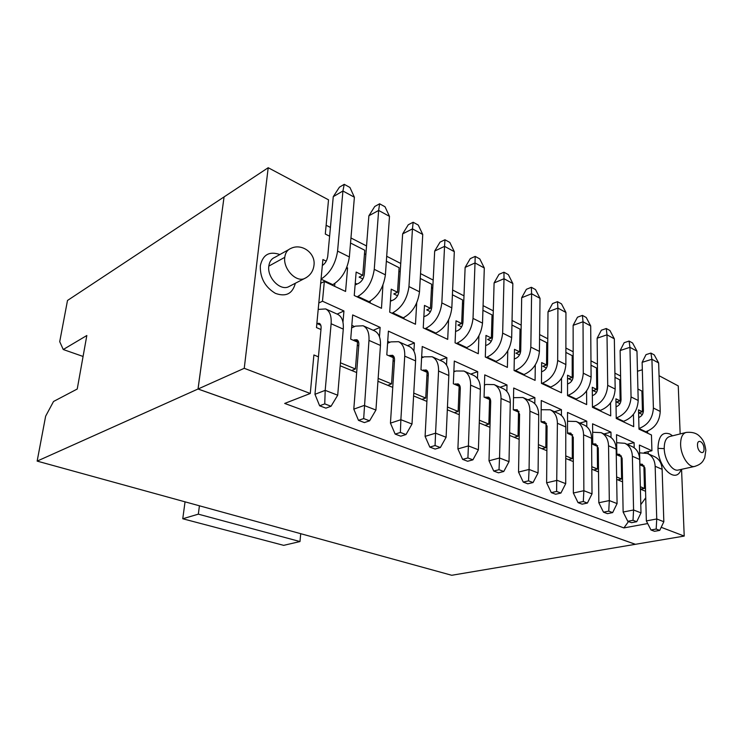 <?xml version="1.0" encoding="UTF-8"?>
<svg xmlns="http://www.w3.org/2000/svg" width="743" height="743" viewBox="0 0 743 743"><rect width="100%" height="100%" fill="white"/><g stroke="black" fill="none" stroke-linecap="round" stroke-linejoin="round"><path stroke-width="1.11" d="M420.259 278.449L431.683 284.253L430.429 308.317L426.705 309.896L430.429 311.707M432.76 288.312L431.507 287.68M430.429 308.317L424.467 305.41L423.241 327.895L447.704 339.375L448.586 319.964M423.891 316.091L424.578 316.425M424.95 328.703L425.804 328.369C434.961 323.465 440.311 314.976 441.834 302.903L444.546 246.351L434.683 251.06L431.785 307.184C431.274 311.168 429.51 313.973 426.491 315.626L423.854 316.732M435.008 333.421L435.862 333.096C445.029 328.276 450.351 319.871 451.828 307.871L454.317 251.663L444.546 246.351L444.955 239.757L440.042 242.134L434.683 251.06M454.317 251.663L449.821 242.432L444.955 239.757M400.198 271.864L398.88 271.204M416.702 302.94L415.476 324.254L389.685 312.153L391.227 289.185L397.514 292.259L393.809 293.94L397.561 295.76M390.493 300.098L391.71 300.674M404.016 317.502L403.932 318.84M390.419 301.259L393.604 299.828C396.613 298.092 398.397 295.185 398.954 291.126L402.65 233.878L408.251 224.776L413.145 222.25L418.263 225.064L422.748 234.472L419.498 291.804C417.872 304.063 412.486 312.738 403.347 317.809L402.492 318.162M422.748 234.472L412.467 228.872L408.956 286.566C407.275 298.909 401.87 307.667 392.741 312.831L391.895 313.184M413.145 222.25L412.467 228.872L402.65 233.878M439.912 360.253L446.877 357.68L446.543 365.119M447.444 407.025L458.134 411.436L459.146 386.286L453.341 383.76L454.298 361.052L477.703 371.667L477.47 378.531M479.356 420.213L488.866 424.142L489.581 399.511L484.065 397.115L484.752 374.871L506.995 384.967L506.847 391.375M509.633 432.723L518.057 436.206L518.503 412.086L513.264 409.802L513.71 388.013L534.876 397.616L534.802 403.672M538.387 444.611L545.836 447.685L546.04 424.049L541.043 421.875L541.266 400.514L561.439 409.672L561.42 415.439M565.748 455.914L572.296 458.626L572.268 435.454L567.513 433.383L567.522 412.439L586.766 421.17L586.803 426.705M591.799 466.688L597.521 469.047L597.298 446.329L592.756 444.351L592.58 423.807L610.96 432.147L611.034 437.478M616.634 476.95L621.603 479.003L621.194 456.713L616.857 454.827L616.514 434.664L634.085 442.642L634.197 447.797M640.345 486.749L644.478 488.457L643.902 466.585L639.89 464.839L639.398 445.048L651.927 450.741L651.462 434.989L638.999 429.148L638.516 409.848L642.463 411.771L641.915 391.059L637.912 389.026M633.435 414.371L633.714 426.658L616.244 418.467L615.91 398.824L620.173 400.895L619.783 379.812L614.981 377.379M610.523 402.929L610.718 415.876L592.45 407.294L592.282 387.289L596.731 389.462L596.527 367.999L591.001 365.194M586.58 390.911L586.664 404.582L567.541 395.61L567.55 375.224L572.212 377.5L572.194 355.637L565.887 352.433M561.532 378.261L561.485 392.768L541.443 383.36L541.656 362.584L546.542 364.971L546.727 342.699L539.567 339.059M535.285 364.924L535.09 380.379L514.063 370.516L514.49 349.331L519.617 351.838L520.035 329.14L511.946 325.025M507.775 350.826L507.395 367.386L485.309 357.021L485.978 335.418L491.364 338.046L492.033 314.911L482.931 310.286M478.91 335.873L478.306 353.733L455.078 342.839L456.007 320.8L461.672 323.558L462.62 299.968L452.413 294.776M397.514 292.259L399.112 267.703L386.351 261.22M382.933 285.136L381.484 308.299L354.244 295.519L356.148 272.068L362.788 275.309L364.757 250.252L350.529 243.026M346.758 267.489L347.575 267.889L345.579 291.451L324.32 281.476L322.481 301.221L343.935 310.964L342.978 322.248M340.433 362.788L355.423 368.983L357.532 342.124L350.705 339.152L352.665 314.93L380.137 327.394L379.478 336.783M378.15 378.382L391.561 383.917L393.261 357.652L386.806 354.838L388.403 331.146L414.399 342.941L407.461 345.681M413.925 351.17L414.399 342.941M446.877 357.68L422.228 346.498L420.965 369.689L427.086 372.345L425.739 398.053L413.758 393.103M425.739 398.053L421.913 399.363L426.909 401.415M413.6 395.945L421.913 399.363M422.507 370.358L426.111 369.949C427.624 370.692 428.349 372.289 428.284 374.741L425.098 436.373L435.574 433.178L438.556 371.008C438.714 363.745 436.568 358.99 432.12 356.751L424.281 356.826L421.606 357.885M425.098 436.373L429.816 447.091L435.073 445.54L435.574 433.178L446.106 437.265L448.837 375.531C448.958 368.314 446.794 363.578 442.326 361.339L432.12 356.751M387.586 343.266L390.818 341.891L398.573 341.687L409.337 346.517C413.721 348.736 415.811 353.529 415.588 360.903L412.003 424.03L405.984 434.553L400.746 436.187L395.165 434.098L390.446 423.139L394.514 360.114C394.607 357.615 393.92 355.99 392.434 355.256L388.868 355.739M426.928 375.317L428.228 375.874M421.68 356.482L423.315 357.207M435.073 445.54L440.367 447.537L446.106 437.265M429.816 447.091L435.11 449.069L440.367 447.537M393.066 360.68L394.44 361.274M387.716 341.343L389.852 342.3M377.946 381.289L392.75 387.372M398.573 341.687C402.929 343.898 404.991 348.708 404.731 356.129L400.867 419.711L412.003 424.03M390.446 423.139L400.867 419.711L400.384 432.445L405.984 434.553M400.384 432.445L395.165 434.098M436.011 333.087L435.974 333.867M462.49 303.33L463.669 303.933M491.94 318.208L493.073 318.784M519.979 332.372L521.057 332.92M546.699 345.876L547.73 346.396M572.194 358.758L573.178 359.25M596.555 371.063L597.493 371.537M619.838 382.821L620.739 383.277M641.989 394.013L642.983 394.514M642.955 393.474L641.961 392.685M620.6 376.051L614.916 373.135M597.418 364.172L590.964 360.875M573.169 351.764L565.897 348.04M547.786 338.762L539.613 334.582M521.196 325.146L512.048 320.465M493.296 310.862L483.08 305.633M463.994 295.853L452.617 290.03M433.188 280.083L420.529 273.6M400.737 263.468L386.694 256.27M366.531 245.952L350.956 237.974M330.412 227.451L326.131 225.259M268.195 167.723L244.243 368.305L198.065 388.998L224.061 196.914L268.195 167.723L328.527 199.83L325.304 234.036L329.604 236.2M364.479 253.818L365.862 254.524M596.555 392.304L593.007 390.586L596.731 389.462M572.064 380.425L568.479 378.689L572.212 377.5M546.411 367.98L542.799 366.225L546.542 364.971M519.515 354.931L515.874 353.157L519.617 351.838M491.29 341.232L487.622 339.458L491.364 338.046M461.635 326.846L457.939 325.053L461.672 323.558M447.323 409.802L454.289 412.662L458.134 411.436M459.025 389.183L460.261 389.713M453.889 370.831L455.06 371.351M470.718 374.091L477.703 371.667M479.272 422.934L485.012 425.293L488.866 424.142M489.498 402.353L490.668 402.855M484.455 384.456L485.207 384.79M500.002 387.242L506.995 384.967M509.577 435.389L514.202 437.293L518.057 436.206M519.58 414.566L518.493 414.882L519.561 415.346M527.883 399.762L534.876 397.616M538.359 447.221L541.981 448.707L545.836 447.685M546.012 426.779L547.071 427.234M541.173 409.718L550.182 409.783L558.522 413.526C563.175 415.829 565.599 420.315 565.785 426.965L565.711 483.656L560.9 493.064L555.625 494.234L551.325 492.628L556.609 491.439L557.399 423.278C557.231 416.582 554.826 412.086 550.182 409.783M554.454 411.696L561.439 409.672M565.739 458.468L568.441 459.583L572.296 458.626M572.277 438.129L573.28 438.565M579.8 423.083L586.766 421.17M591.818 469.186L593.685 469.957L597.521 469.047M597.326 448.948L598.282 449.366M604.013 433.958L610.96 432.147M616.671 479.402L617.777 479.857L621.603 479.003M621.241 459.285L622.16 459.685M627.138 444.342L634.085 442.642M622.03 457.874L622.058 459.648M640.401 489.154L644.478 488.457M643.967 469.112L644.989 469.548M644.246 452.58L651.927 450.741M642.379 414.538L638.757 412.783L642.463 411.771M619.978 403.672L616.458 401.963L620.173 400.895M387.753 385.32L391.561 383.917M362.881 278.931L359.11 277.102L362.788 275.309M355.247 283.213L357.03 284.067M370.293 301.064L370.135 302.977M346.331 268.52L347.575 267.889M326.233 261.155L322.899 259.53L320.66 283.315L324.32 281.476M334.87 283.482L334.619 286.315M320.66 283.315L318.803 303.005L322.481 301.221M337.136 314.094L343.935 310.964M318.803 303.005L316.481 327.579L320.967 329.52M340.183 365.77L351.653 370.488L355.423 368.983M357.29 345.216L358.739 345.839M373.2 330.291L380.137 327.394M351.82 325.35L354.532 326.558M680.161 433.931L678.257 385.923L659.06 375.698M647.608 431.135L647.664 433.206M648.184 451.642L648.24 453.824M640.67 489.265L645.565 491.281M661.196 527.298L684.21 536.075L681.563 469.316M681.238 469.39L680.607 470.783C674.95 483.479 658.057 467.115 657.982 448.363C658.391 436.345 662.31 431.544 669.722 433.949L672.136 435.482M642.323 369.763L637.466 371.249M244.243 368.305L310.268 393.484L313.899 354.968L318.441 356.835M295.342 283.269C292.538 293.791 285.879 297.144 275.374 293.346C265.065 287.114 260.041 277.947 260.301 265.845C262.762 254.682 269.282 250.92 279.87 254.543M356.659 372.54L351.653 370.488M310.268 393.484L284.69 403.44L623.888 527.92L628.504 521.558M640.791 504.618L645.741 497.782M622.578 481.826L617.777 479.857M598.514 471.944L593.685 469.957M573.308 461.579L568.441 459.583M546.885 450.722L541.981 448.707M519.134 439.317L514.202 437.293M489.962 427.327L485.012 425.293M459.258 414.715L454.289 412.662M684.21 536.075L635.423 544.303L198.065 388.998M623.888 527.92L647.701 523.555M678.638 469.966L678.053 470.096C672.127 471.433 664.372 459.48 664.223 448.623C664.214 441.546 666.137 437.488 669.982 436.447L685.622 432.575M290.299 285.869L288.117 286.993C279.554 290.578 267.071 277.232 268.808 266.115C269.43 261.638 271.474 258.694 274.938 257.292L288.6 249.685M592.44 406.96L592.84 406.848C601.941 403.18 606.901 396.01 607.709 385.338L607.003 334.824L597.149 338.214L597.66 388.366C597.391 391.886 595.756 394.264 592.747 395.499L592.347 395.62M614.34 338.827L607.003 334.824L606.26 328.508L609.919 330.524L614.34 338.827L615.176 389.044C614.396 399.65 609.455 406.765 600.372 410.387L599.517 410.619M567.541 395.471L568.219 395.276C577.348 391.44 582.373 384.075 583.274 373.19L583.023 321.765L573.132 325.332L573.197 376.395C572.899 379.989 571.237 382.431 568.219 383.722L567.55 383.936M590.694 325.945L583.023 321.765L582.419 315.394L586.246 317.502L590.694 325.945L591.094 377.082C590.221 387.892 585.215 395.192 576.094 398.982L575.24 399.223M541.573 383.425L542.427 383.165C551.585 379.144 556.674 371.574 557.677 360.476L557.909 308.085L548.009 311.846L547.582 363.866C547.247 367.525 545.566 370.033 542.548 371.389L541.563 371.714M565.943 312.459L557.909 308.085L557.473 301.667L561.485 303.868L565.943 312.459L565.869 364.544C564.894 375.577 559.832 383.072 550.684 387.038L549.829 387.298M514.537 370.738L515.391 370.46C524.567 366.243 529.713 358.47 530.836 347.13L531.598 293.754L521.688 297.729L520.732 350.724C520.36 354.457 518.66 357.03 515.633 358.451L514.295 358.915M540.022 298.342L531.598 293.754L531.347 287.29L535.545 289.603L540.022 298.342L539.427 351.402C538.341 362.668 533.214 370.367 524.047 374.528L523.193 374.797M486.154 357.42L487.009 357.123C496.194 352.693 501.404 344.696 502.649 333.124L504.005 278.727L494.095 282.934L492.553 336.932C492.135 340.74 490.417 343.387 487.38 344.882L485.671 345.523M512.837 283.538L504.005 278.727L503.949 272.217L508.351 274.641L512.837 283.538L511.676 337.61C510.469 349.108 505.277 357.03 496.101 361.395L495.247 361.683M456.332 343.424L457.186 343.108C466.363 338.455 471.638 330.217 473.022 318.403L475.018 262.948L465.127 267.396L462.935 322.434C462.48 326.326 460.734 329.056 457.707 330.626L455.561 331.471M484.306 268L475.018 262.948L475.186 256.391L479.811 258.935L484.306 268L482.513 323.121C481.176 334.861 475.919 343.015 466.743 347.603L465.889 347.91M454.419 384.224L458.05 383.88C459.583 384.633 460.335 386.211 460.298 388.608L457.902 448.911L468.415 445.911L470.607 385.106C470.672 377.992 468.443 373.302 463.938 371.045L456.026 370.989L453.843 371.797M463.938 371.045L473.616 375.391C478.148 377.658 480.396 382.329 480.359 389.397L478.399 449.784L472.91 459.833L467.635 461.264L462.629 459.388L467.904 457.939L468.415 445.911L478.399 449.784M484.724 397.403L488.374 397.106C489.925 397.867 490.696 399.428 490.696 401.768L489.005 460.79L499.537 457.994L501.023 398.48C500.996 391.515 498.702 386.889 494.141 384.605L486.182 384.447L484.436 385.06M494.141 384.605L503.336 388.738C507.915 391.022 510.227 395.629 510.283 402.548L509.011 461.663L503.773 471.489L498.488 472.827L493.733 471.043L499.017 469.687L499.537 457.994L509.011 461.663M490.677 402.455L490.129 402.622M513.534 409.922L517.202 409.681L519.589 414.288L518.54 472.074L529.081 469.446L529.917 411.185C529.815 404.359 527.465 399.799 522.849 397.505L513.506 397.691M522.849 397.505L531.607 401.434C536.223 403.737 538.601 408.279 538.721 415.058L538.071 472.938L533.056 482.551L527.771 483.804L523.258 482.105L528.542 480.842L529.081 469.446L538.071 472.938M541.043 421.829L544.647 421.652L547.08 426.194L546.625 482.801L557.148 480.34L565.711 483.656M547.08 426.129L546.021 426.426M567.513 433.113L570.8 433.067L573.28 437.543L573.355 493.018L583.859 490.705L583.58 434.794C583.357 428.228 580.905 423.789 576.234 421.476L567.522 421.253M576.234 421.476L584.193 425.052C588.865 427.364 591.326 431.785 591.577 438.305L592.013 493.863L587.397 503.067L582.131 504.172L578.045 502.639L583.311 501.525L583.859 490.705L592.013 493.863M573.271 437.172L572.277 437.441M592.747 443.887L595.756 443.952L598.273 448.363L598.83 502.751L609.306 500.578L608.545 445.772C608.257 439.336 605.777 434.961 601.087 432.64L592.654 432.25M601.087 432.64L608.684 436.057C613.374 438.37 615.873 442.726 616.17 449.125L617.08 503.587L612.65 512.605L607.393 513.645L603.492 512.178L608.749 511.138L609.306 500.578L617.08 503.587M598.236 447.75L597.316 447.983M624.826 443.302L632.079 446.562C636.788 448.883 639.314 453.174 639.667 459.462L640.995 512.865L636.732 521.707L631.504 522.682L627.779 521.28L633.017 520.295L633.575 509.986L632.377 456.258C632.042 449.933 629.525 445.624 624.826 443.302L616.801 442.735M622.067 457.864L621.222 458.069M621.492 456.118L616.839 454.196M616.987 454.159L619.588 454.344L622.142 458.7L623.136 512.038L633.575 509.986L640.995 512.865M643.93 467.774L644.85 467.561M639.872 464.069L642.379 464.291L644.961 468.582L646.354 520.908L656.747 518.976L655.159 466.27C654.769 460.075 652.224 455.812 647.524 453.499L639.612 452.84M644.943 431.934L645.788 431.729L638.989 428.525M638.98 428.47C647.961 425.07 652.763 418.263 653.394 408.037L651.917 359.287L642.128 362.333L643.419 410.758C643.215 414.102 641.646 416.359 638.711 417.52M623.581 421.29L616.374 417.91C625.439 414.399 630.333 407.405 631.058 396.938L629.953 347.325L629.07 341.065L632.572 342.987L636.974 351.151L638.2 400.486C637.503 410.888 632.627 417.826 623.581 421.29L622.727 421.504M636.974 351.151L629.953 347.325L620.126 350.538L621.046 399.808C620.804 403.263 619.188 405.585 616.188 406.765L616.049 406.811M357.011 296.819L357.857 296.438C366.931 290.987 372.401 281.95 374.258 269.319L378.642 210.445L368.89 215.767L364.33 274.176C363.717 278.337 361.906 281.328 358.915 283.157L355.098 284.996M389.49 216.362L378.642 210.445L379.617 203.796L385.013 206.768L389.49 216.362L385.394 274.854C383.592 287.392 378.141 296.346 369.048 301.695L368.203 302.076M321.06 279.08C330.031 273.303 335.539 263.969 337.582 251.097L342.932 190.997L344.232 184.329L349.934 187.468L354.392 197.239L349.359 256.948C347.371 269.774 341.854 279.024 332.827 284.68L331.991 285.08M325.638 308.93L337.684 314.335C341.873 316.481 343.74 321.403 343.275 329.103L337.703 395.211L331.044 406.254L325.898 408.139L319.629 405.789L324.756 403.876L325.193 390.354L331.118 323.753C331.619 315.998 329.79 311.057 325.638 308.93L318.227 309.413M363.132 325.768L374.509 330.876C378.809 333.059 380.787 337.916 380.453 345.449L375.93 410.043L369.596 420.817L364.404 422.572L358.488 420.352L363.68 418.578L368.974 340.405C369.345 332.818 367.395 327.942 363.132 325.768L355.488 326.131L351.615 327.886M358.498 341.631L354.392 339.848L353.334 340.294M354.392 339.848L356.863 339.737C358.312 340.461 358.971 342.105 358.832 344.659L353.798 409.142L364.135 405.464L375.93 410.043M606.26 328.508L601.347 330.226L597.149 338.214M582.419 315.394L577.497 317.196L573.132 325.332M557.473 301.667L552.541 303.571L548.009 311.846M531.347 287.29L526.406 289.296L521.688 297.729M503.949 272.217L499.008 274.343L494.095 282.934M475.186 256.391L470.254 258.638L465.127 267.396M457.902 448.911L462.629 459.388M489.005 460.79L493.733 471.043M518.54 472.074L523.258 482.105M546.625 482.801L551.325 492.628M573.355 493.018L578.045 502.639M598.83 502.751L603.492 512.178M623.136 512.038L627.779 521.28M647.524 453.499L654.462 456.62C659.171 458.933 661.725 463.168 662.124 469.335L663.833 521.725L659.738 530.391L654.527 531.31L650.97 529.973L656.18 529.044L656.747 518.976L663.833 521.725M646.354 520.908L650.97 529.973M658.642 362.946L651.917 359.287L650.905 353.083L654.258 354.922L658.642 362.946L660.23 411.436C659.608 421.643 654.797 428.405 645.788 431.729M650.905 353.083L646.029 354.625L642.128 362.333M629.07 341.065L624.176 342.69L620.126 350.538M379.617 203.796L374.751 206.48L368.89 215.767M354.392 197.239L342.932 190.997L333.263 196.663L327.747 256.27C327.078 260.477 325.276 263.561 322.332 265.52M316.871 323.456L319.239 323.326C320.642 324.032 321.255 325.694 321.078 328.304L314.967 394.301L325.193 390.354L337.703 395.211M353.798 409.142L358.488 420.352M635.367 544.313L198.028 389.016L37.15 461.106L451.725 575.277L635.367 544.313M224.061 196.96L198.028 389.016M472.91 459.833L467.904 457.939M503.773 471.489L499.017 469.687M533.056 482.551L528.542 480.842M560.9 493.064L556.609 491.439M587.397 503.067L583.311 501.525M612.65 512.605L608.749 511.138M633.017 520.295L636.732 521.707M659.738 530.391L656.18 529.044M344.232 184.329L339.412 187.19L333.263 196.663M314.967 394.301L319.629 405.789M324.756 403.876L331.044 406.254M363.68 418.578L369.596 420.817M83.077 356.454L63.248 349.516L59.719 341.669L67.502 300.469L224.024 196.941M63.248 349.516L86.829 335.511L77.235 389.026L53.533 401.48L45.639 416.201L37.15 461.106M185.044 501.831L182.759 518.763L198.335 514.156L199.421 505.797M198.335 514.156L299.986 541.554L283.677 545.353L182.759 518.763M299.986 541.554L300.72 533.688M425.804 328.369L435.862 333.096M451.828 307.871L441.834 302.903M403.347 317.809L392.741 312.831M419.498 291.804L408.956 286.566M427.847 371.825L423.575 369.968M438.556 371.008L448.837 375.531M394.124 357.142L389.926 355.312M404.731 356.129L415.588 360.903M664.223 448.623L657.982 448.363M576.094 398.982L568.219 395.276M550.684 387.038L542.427 383.165M524.047 374.528L515.391 370.46M496.101 361.395L487.009 357.123M466.743 347.603L457.186 343.108M459.824 385.747L455.487 383.852M490.176 398.954L485.792 397.05M519.032 411.52L514.611 409.597M546.504 423.473L542.046 421.541M572.677 434.869L568.2 432.918M597.641 445.744L593.155 443.785M644.292 466.047L639.872 464.124M600.372 410.387L592.84 406.848M369.048 301.695L357.857 296.438M332.827 284.68L321.097 279.164M320.8 325.22L316.871 323.511M695.086 466.344L694.482 466.474C688.622 467.811 680.829 455.682 680.616 444.704C680.56 437.543 682.436 433.448 686.253 432.417C696.377 431.488 699.265 436.085 700.816 437.525C702.321 439.633 704.438 441.008 705.85 450.332L704.726 457.827L703.11 460.836C702.349 461.812 701.011 464.486 694.482 466.474L678.053 470.096M268.808 266.115L284.755 257.338C285.349 252.796 287.392 249.824 290.857 248.431C301.417 243.063 315.143 252.564 314.075 264.462C313.462 271.102 310.184 275.848 304.231 278.681C295.658 282.256 283.064 268.613 284.755 257.338M306.543 277.464L288.117 286.993M615.176 389.044L607.709 385.338M591.094 377.082L583.274 373.19M565.869 364.544L557.677 360.476M539.427 351.402L530.836 347.13M511.676 337.61L502.649 333.124M482.513 323.121L473.022 318.403M480.359 389.397L470.607 385.106M510.283 402.548L501.023 398.48M538.721 415.058L529.917 411.185M565.785 426.965L557.399 423.278M591.577 438.305L583.58 434.794M616.17 449.125L608.545 445.772M632.377 456.258L639.667 459.462M662.124 469.335L655.159 466.27M660.23 411.436L653.394 408.037M631.058 396.938L638.2 400.486M385.394 274.854L374.258 269.319M337.582 251.097L349.359 256.948M331.118 323.753L343.275 329.103M368.974 340.405L380.453 345.449M704.02 448.549C704.531 455.71 697.686 452.478 697.51 445.419C697.045 438.24 703.853 441.574 704.02 448.549M681.173 469.409L680.607 470.783"/></g></svg>
